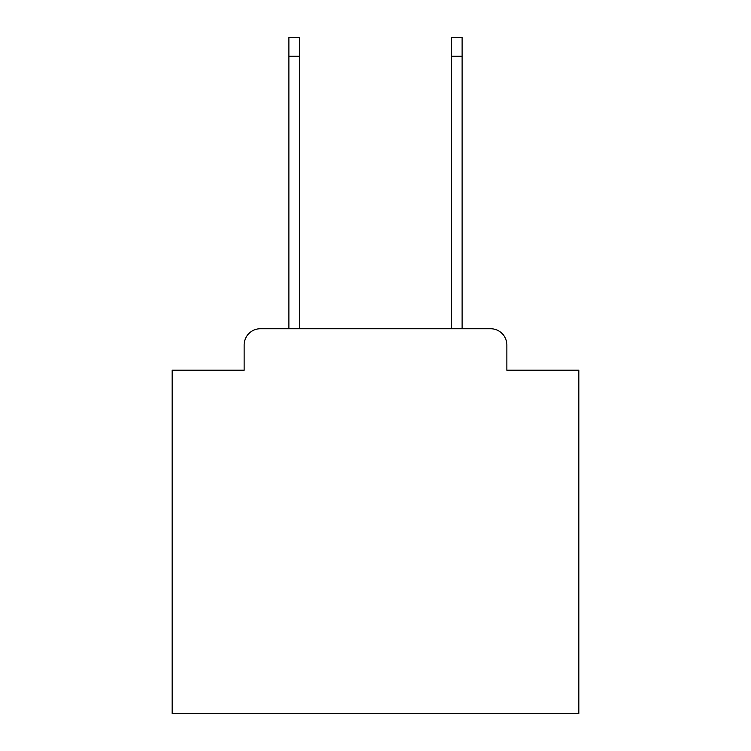 <?xml version="1.0" encoding="UTF-8"?>
<svg xmlns="http://www.w3.org/2000/svg" width="751" height="751" viewBox="0 0 751 751"><rect width="100%" height="100%" fill="white"/><g stroke="black" fill="none" stroke-linecap="round" stroke-linejoin="round"><path stroke-width="1.13" d="M244.141 345L244.141 370.215L244.141 345A16.269 16.269 0 0 1 260.409 328.731L288.882 328.731L288.882 37.55L299.452 37.55L299.452 328.731L451.548 328.731L451.548 37.55L462.118 37.55L462.118 328.731L490.591 328.731L260.409 328.731M506.859 370.215L506.859 345L506.859 370.215L578.843 370.215L578.843 713.45L172.157 713.45L172.157 370.215L244.141 370.215M506.859 345A16.269 16.269 0 0 0 490.591 328.731M288.882 56.259L299.452 56.259M462.118 56.259L451.548 56.259"/></g></svg>
